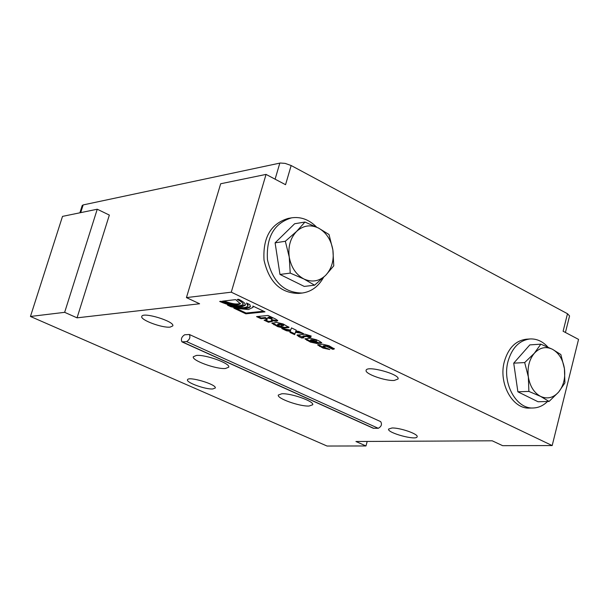 <?xml version="1.0" encoding="UTF-8"?>
<svg xmlns="http://www.w3.org/2000/svg" width="609" height="609" viewBox="0 0 609 609"><rect width="100%" height="100%" fill="white"/><g stroke="black" fill="none" stroke-linecap="round" stroke-linejoin="round"><path stroke-width="0.91" d="M181.969 341.877C180.721 339.183 181.604 336.815 184.634 334.783L189.33 334.486L380.678 421.634C382.224 424.328 381.417 426.544 378.265 428.294L373.241 428.241L181.969 341.877L186.651 341.603C189.696 339.571 190.587 337.196 189.33 334.486M365.971 445.955L355.938 441.502L492.209 440.794L502.631 445.674L552.18 445.567L231.275 292.183L186.438 297.603L199.6 303.769L77.054 317.837L64.653 312.333L97.25 209.222L62.514 216.385L30.45 316.467L327.041 446.032L365.971 445.955L367.197 441.441M170.223 327.094C162.329 328.205 139.986 319.877 141.783 316.452C142.422 311.503 175.034 321.445 172.796 325.891L170.223 327.094M309.083 406.028L312.706 404.764C314.556 401.453 291.049 393.079 281.784 393.772L278.321 395.035C276.593 398.377 299.689 406.614 309.083 406.028M225.475 368.491L228.718 367.181C230.765 363.588 205.545 354.392 196.418 355.443L193.327 356.737C191.416 360.376 216.195 369.412 225.475 368.491M549.09 401.438L540.586 396.398L528.878 391.412L517.886 391.808L538.059 401.757L549.09 401.438L558.598 392.097C553.269 397.913 547.27 399.344 540.586 396.398C534.047 392.805 529.967 386.312 528.346 376.925L524.692 362.561L513.722 363.162L517.886 391.808M528.878 391.412L528.346 376.925C527.227 367.417 529.229 359.523 534.352 353.243L540.83 344.169L529.83 344.892L513.722 363.162M524.692 362.561L534.352 353.243C539.795 347.503 545.824 346.178 552.439 349.269L560.828 354.522L564.436 368.658L564.901 382.939L558.598 392.097C563.591 385.809 565.54 377.999 564.436 368.658C562.883 359.424 558.879 352.961 552.439 349.269L540.83 344.169M547.529 401.483C543.335 405.609 538.6 407.779 533.324 407.977C516.219 409.286 501.839 382.992 508.073 361.198C512.078 347.731 519.401 340.317 530.036 338.954C536.712 338.642 542.665 341.352 547.917 347.1M533.324 407.977L529.617 408.068C512.527 409.385 498.154 383.145 504.389 361.403C508.393 347.967 515.709 340.568 526.336 339.213L530.036 338.954M290.227 273.114L303.929 278.998L314.594 285.195L304.249 286.42L279.973 274.446L275.101 242.846L294.649 223.747L304.949 222.041L296.636 231.382L285.332 241.271L289.237 256.998L290.227 273.114L279.973 274.446M314.594 285.195L325.701 275.283L333.778 265.821L332.879 249.956L329.02 234.503L318.507 228.063L304.949 222.041M285.332 241.271L275.101 242.846M318.507 228.063C310.537 224.302 303.244 225.406 296.636 231.382C290.402 237.974 287.935 246.516 289.237 256.998C291.14 267.374 296.043 274.705 303.929 278.998C311.983 282.591 319.245 281.35 325.701 275.283C331.768 268.676 334.158 260.233 332.879 249.956C331.052 239.771 326.264 232.471 318.507 228.063M316.566 227.088C309.166 219.613 300.854 216.53 291.635 217.832C274.225 223.077 266.163 237.023 267.45 259.67C272.52 281.746 284.114 292.868 302.239 293.028C311.366 291.734 318.454 286.534 323.508 277.43M302.239 293.028L298.768 293.424C280.665 293.264 269.087 282.173 264.024 260.157C262.738 237.563 270.792 223.655 288.179 218.425L291.635 217.832M565.426 332.468L569.567 315.934L567.497 313.726L563.104 331.243L578.55 339.396L552.18 445.567M186.438 297.603L220.686 183.758L266.049 174.402L285.552 184.694L291.155 165.526L285.164 163.395L280.406 163.022L279.82 163.113L275.101 179.175M80.708 212.632L83.159 204.921L279.82 163.113M83.159 204.921L82.2 205.537L79.893 212.8M291.155 165.526L567.497 313.726M77.054 317.837L109.346 215.084L97.25 209.222M391.998 427.99L388.588 429.071C386.875 432.854 416.716 440.878 417.142 436.744C418.558 434.095 400.06 427.647 391.998 427.99M212.762 388.961L215.259 388.024C217.093 384.462 187.907 375.852 187.496 379.841C186.027 382.528 205.553 389.562 212.762 388.961M64.653 312.333L30.45 316.467M272.078 320.92L268.714 321.499L265.364 319.908M277.582 320.265L275.953 320.494L271.614 319.656L271.386 320.433L272.375 321.407L268.493 322.268L264.093 320.189L267.054 319.535L265.143 318.309L260.995 318.713L256.549 316.611L268.036 315.462L275.77 319.146L277.773 320.73L275.732 321.27L271.386 320.433M267.054 319.535L267.275 318.758L265.372 317.533L261.215 317.944L258.079 316.459M271.888 319.002L272.116 318.225L270.091 317.068L267.983 317.274L267.762 318.05L271.888 319.002L269.863 317.845L267.762 318.05M270.091 317.068L269.863 317.845M268.714 321.499L268.493 322.268M265.372 317.533L265.143 318.309M261.215 317.944L260.995 318.713M242.999 304.485C243.296 303.183 241.37 301.501 237.221 299.445L238.637 299.278C243.486 301.691 245.732 303.647 245.374 305.17L242.306 306.647C235.782 306.913 228.246 305.185 219.689 301.455L221.067 301.295C232.227 305.771 239.535 306.837 242.999 304.485L243.227 303.701L239.268 299.59M245.419 304.751L242.534 305.863L237.898 305.787M250.421 306.198C249.347 307.644 246.165 308.146 240.875 307.705M230.948 306.091L230.773 306.692L227.484 305.139C238.873 308.268 245.701 308.535 247.97 305.924L247.947 303.716M247.97 305.924L246.462 303.008L249.804 304.607L250.36 306.609C248.411 309.265 241.887 309.296 230.773 306.692M322.793 344.237L328.997 345.745L334.364 348.911L332.773 349.322L326.371 346.293L322.945 346.658L329.804 349.536L323.006 348.074L317.632 344.915L322.793 344.237M328.251 348.797L323.219 347.32L318.065 344.625M329.096 347.168L329.309 346.407L326.591 345.531L323.158 345.897L322.945 346.658M334.143 348.439L332.978 348.561L332.773 349.322M332.978 348.561L329.21 346.765M309.654 336.556L307.012 335.666L303.069 335.993L302.368 336.899L303.929 337.82L301.744 338.01L298.996 336.708L297.009 335.14L304.926 334.181L311.252 336.069L309.014 336.252L311.001 337.196L308.778 337.378L306.791 336.434L302.368 336.899M309.441 335.468L309.014 336.252M302.643 337.188L297.436 334.843M308.991 336.61L308.778 337.378M307.012 335.666L306.791 336.434M301.965 337.249L301.744 338.01M318.233 343.491L311.8 340.439L310.278 340.667L317.213 343.567L310.4 342.106L304.957 338.909L310.088 338.201L316.315 339.723L319.801 341.375L321.75 342.92L318.233 343.491L318.446 342.722L315.546 341.344M313.239 340.256L312.014 339.67L311.8 340.439M321.537 342.448L318.446 342.722M313.224 340.324L315.896 341.322L313.224 340.324L313.932 339.517L313.711 340.286M315.668 342.829L310.613 341.344L305.391 338.619M312.014 339.67L310.499 339.906L310.278 340.667M316.421 341.169L316.634 340.408L313.932 339.517M300.907 332.392L295.715 331.517L294.87 333.884L290.173 331.661M296.195 330.154L295.959 330.984L298.897 331.441L303.533 333.641L295.494 332.286L294.657 334.653L289.922 332.415L290.272 331.365L286.42 330.756L281.769 328.555L290.721 330.07L291.46 327.901L296.233 330.177L295.959 330.984M290.272 331.365L290.485 330.603L286.633 329.987L284.639 329.043M295.715 331.517L295.494 332.286M294.87 333.884L294.657 334.653M286.633 329.987L286.42 330.756M283.185 323.973L289.031 327.398L283.946 328.144L277.704 326.63L271.85 323.204L276.897 322.443L283.185 323.973M288.826 326.926L284.167 327.376L277.925 325.861L272.284 322.907M277.742 324.856L277.278 325L277.993 325.526L280.216 326.021L283.109 325.762L280.635 324.582L277.742 324.856L277.963 324.079L277.278 325M283.596 325.602L283.817 324.833L280.863 323.813L277.963 324.079M240.395 303.335C237.327 304.713 231.862 303.921 223.998 300.968M235.645 299.628L240.38 303.762C237.556 305.68 231.572 304.812 222.422 301.151L235.645 299.628M264.999 311.846L245.853 313.818L233.833 308.139L248.411 309.547L252.971 307.355L252.887 306.068L264.999 311.846M263.689 311.222L246.082 313.049L245.853 313.818M252.971 307.355L253.26 306.251M246.082 313.049L237.053 308.778M394.236 380.45C385.147 381.15 364.494 373.72 366.131 370.318C366.656 365.134 400.227 374.253 398.065 378.996L394.236 380.45M231.275 292.183L266.049 174.402M373.797 428.355L182.479 341.961M378.265 428.294L186.651 341.603M271.271 317.624L271.043 318.408M276.821 320.41L276.6 321.187M275.953 320.494L275.732 321.27M270.906 321.103L270.685 321.872M269.764 321.255L269.543 322.024M242.534 305.863L242.306 306.647M319.778 345.691L319.565 346.445M323.219 347.32L323.006 348.074M323.645 345.752L323.432 346.513M326.591 345.531L326.371 346.293M333.625 348.515L333.412 349.277M303.069 335.993L302.848 336.754M299.217 335.947L298.996 336.708M321.027 342.524L320.806 343.293M307.142 339.7L306.928 340.461M310.613 341.344L310.4 342.106M311.001 339.753L310.78 340.515M274.126 324.064L273.905 324.833M277.925 325.861L277.704 326.63M284.167 327.376L283.946 328.144M288.346 327.003L288.126 327.771M280.863 323.813L280.635 324.582"/></g></svg>
